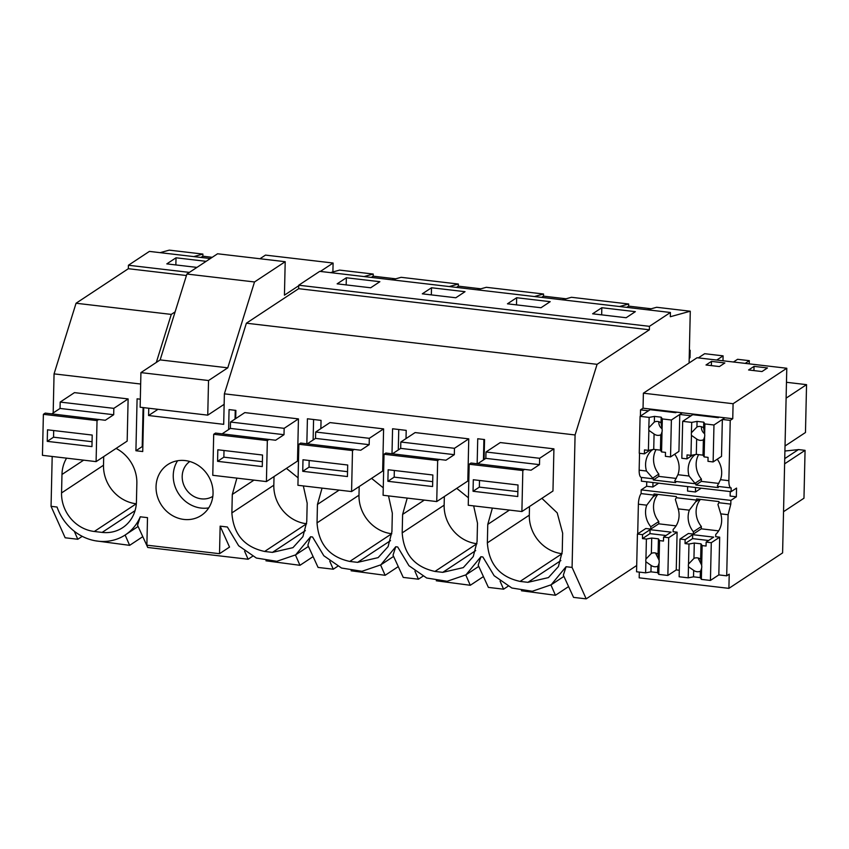 <?xml version="1.0" encoding="UTF-8"?>
<svg xmlns="http://www.w3.org/2000/svg" width="849" height="849" viewBox="0 0 849 849"><rect width="100%" height="100%" fill="white"/><g stroke="black" fill="none" stroke-linecap="round" stroke-linejoin="round"><path stroke-width="1.27" d="M140.318 399.189L137.092 398.818L135.914 450.745L142.208 446.585L143.088 407.573M142.208 446.585L142.844 446.659M53.179 412.975L54.06 373.878L76.06 303.242L128.348 268.709L186.44 275.522M76.06 303.242L171.275 314.406L175.117 311.87M252.546 556.297L248.11 559.236L147.747 547.467L137.549 525.234L140.265 516.797L147.503 517.646L146.877 545.175L219.52 553.697L220.146 526.157L227.383 527.006L238.654 545.758L256.366 558.048L276.806 561.306L295.685 554.843L310.585 536.759L312.549 536.993L323.809 555.745L341.521 568.034L361.971 571.292L380.851 564.829L395.751 546.745L397.703 546.979L408.974 565.731L426.686 578.02L447.126 581.278L466.005 574.815L480.905 556.732L482.869 556.965L494.129 575.707L511.841 588.007L532.291 591.265L551.171 584.791L566.071 566.718L563.343 575.155L573.553 597.388L586.181 598.863L636.708 565.498M521.445 590.766L555.448 595.266L568.586 586.585M480.905 556.732L478.189 565.169L488.387 587.402L503.584 589.185L508.031 586.256M436.28 580.78L470.282 585.279L483.431 576.598M395.751 546.745L393.023 555.182L403.233 577.416L418.43 579.198L422.866 576.269M351.125 570.793L385.128 575.293L398.266 566.612M310.585 536.759L307.869 545.196L318.067 567.429L333.264 569.212L337.711 566.283M265.96 560.807L299.962 565.307L313.111 556.626M95.64 540.834L129.642 545.345L142.791 536.664M138.111 526.465L125.365 534.87A47.756 43.32 -123.4 0 1 57.063 507.044L51.057 506.333L65.161 537.778L77.79 539.264L82.226 536.324M248.11 559.236L244.597 551.203M220.146 526.157L229.527 547.085L219.52 553.697M212.229 257.311L202.847 256.207L200.98 257.438M136.328 503.797L136.254 503.786A35.817 32.495 -123.4 0 1 103.504 465.231L103.705 456.592M193.763 256.6L202.9 254.074L202.847 256.207M160.132 252.652L169.259 250.137L202.9 254.074M196.936 267.403L166.818 263.88L176.03 257.799L175.86 264.941M176.03 257.799L206.137 261.333M51.8 413.877L60.046 408.443L60.183 402.076L74.479 392.631L128.125 398.924L127.17 441.098L96.096 461.623L42.45 455.329L43.384 414.312L97.03 420.595L96.096 461.623M103.504 465.231L61.553 492.94A35.817 32.495 -123.4 0 0 94.303 531.485L102.124 532.408A35.817 32.495 -123.4 0 0 122.649 527.675A35.817 32.495 -123.4 0 0 136.434 501.717L136.859 483.251A35.817 32.495 -123.4 0 0 116.09 448.421M61.553 492.94L61.977 474.474A35.817 32.495 -123.4 0 1 66.572 458.163M125.365 534.87A47.756 43.32 -123.4 0 0 140.265 516.797M77.79 539.264L74.277 531.23M129.642 545.345L125.132 535.029M128.348 268.709L128.422 265.249L149.403 251.4L210.361 258.542M51.057 506.333L52.192 456.475M148.755 408.231L148.586 415.522L157.988 409.314M148.586 415.522L223.69 424.33L224.38 393.84L575.081 434.964L597.08 364.327L246.38 323.204L224.38 393.84M128.422 265.249L189.38 272.391M54.06 373.878L140.658 384.024M156.322 362.427L171.275 314.406M566.071 566.718L572.077 567.419L575.081 434.964M156.046 486.657A30.447 27.614 56.6 0 1 167.773 464.594A30.447 27.614 56.6 0 1 197.775 465.103A30.447 27.614 56.6 0 1 213.046 493.343A30.447 27.614 56.6 0 1 201.33 515.407A30.447 27.614 56.6 0 1 171.328 514.908A30.447 27.614 56.6 0 1 156.046 486.657M143.725 407.647L142.728 451.541L135.914 450.745M477.605 463.798L485.84 458.364L485.989 451.997L500.273 442.562L553.919 448.845L552.964 491.019L521.891 511.544L468.245 505.251L469.179 464.233L522.825 470.526L521.891 511.544M529.5 506.513L529.309 515.163L487.358 542.861C488.865 564.118 499.785 576.97 520.097 581.416L527.919 582.329L548.443 577.596L558.419 566.57L562.24 551.638L562.654 533.172L557.209 512.881L541.885 498.342M487.358 542.861L487.772 524.395L492.378 508.084M477.159 463.745L477.732 438.753L484.546 439.549L484.089 459.511M392.44 453.812L400.686 448.378L400.824 442.011L415.119 432.576L468.765 438.859L467.81 481.033L436.736 501.557L383.09 495.264L384.024 454.247L437.659 460.54L436.736 501.557M444.345 496.527L444.144 505.176L402.193 532.875C403.71 554.142 414.62 566.994 434.943 571.43L442.764 572.343L463.289 567.62L473.254 556.583L477.074 541.651L477.499 523.196L473.657 505.887M402.193 532.875L402.617 514.409L407.212 498.098M468.415 497.779L456.73 488.355M274.025 476.565L273.824 485.204L231.873 512.913C233.39 534.17 244.3 547.021 264.623 551.457L272.444 552.381L292.969 547.647L302.934 536.621L306.754 521.689L307.179 503.224L303.337 485.915M298.095 477.817L286.41 468.383M231.873 512.913L232.297 494.447L236.892 478.125M222.12 433.85L230.366 428.405L230.504 422.038L244.799 412.603L298.445 418.897L297.49 461.071L266.416 481.585L212.77 475.302L213.704 434.274L267.339 440.567L266.416 481.585M320.858 428.596L321.049 420.382L307.412 418.78L306.839 443.783M359.18 486.551L358.989 495.19L317.038 522.888C318.545 544.156 329.465 557.008 349.777 561.444L357.599 562.356L378.123 557.634L388.099 546.607L391.92 531.676L392.334 513.21L388.502 495.901M317.038 522.888L317.452 504.433L322.058 488.111M383.26 487.804L371.565 478.369M307.285 443.836L315.52 438.392L315.669 432.024L329.964 422.59L383.599 428.883L382.644 471.057L351.571 491.571L297.925 485.288L298.859 444.26L352.505 450.554L351.571 491.571M392.005 453.769L392.567 428.766L406.204 430.369L406.013 438.583M228.614 429.562L229.071 409.6L235.884 410.396L235.693 418.61M562.346 299.814L571.473 297.288L628.695 303.995L628.653 306.128L626.774 307.37M651.204 308.771L628.653 306.128M647.511 309.8L656.638 307.274L690.279 311.222L689.101 363.001L697.071 357.737L786.79 368.254L782.598 552.901L728.898 588.357L729.217 574.168L726.702 575.824L728.092 514.717L730.809 504.115L730.893 500.39L736.348 496.792L736.55 488.079L731.095 491.677L731.18 487.963C729.631 487.591 728.866 485.161 728.866 480.683L730.236 420.382L732.751 418.716L733.09 403.721L786.79 368.254M330.452 272.625L339.579 270.099L373.22 274.047L373.167 276.18L371.3 277.411M395.73 278.822L373.167 276.18M392.026 279.841L401.153 277.315L458.375 284.033L458.333 286.155L456.454 287.397M480.884 288.809L458.333 286.155M477.191 289.827L486.318 287.302L543.54 294.009L543.487 296.142L541.62 297.383M566.05 298.784L543.487 296.142M619.568 306.521L628.695 303.995M298.742 285.222L649.443 326.334L649.368 329.794L298.668 288.681L298.742 285.222L319.723 271.362L670.423 312.485L670.317 316.73L690.279 311.222M649.443 326.334L670.423 312.485M601.824 307.72L592.623 313.801L626.148 317.728L635.349 311.657L601.824 307.72L601.665 314.862M507.458 303.815L516.67 297.734L550.194 301.671L540.993 307.741L507.458 303.815M346.35 277.772L337.138 283.842L370.673 287.779L379.874 281.698L346.35 277.772L346.18 284.903M431.504 287.758L422.303 293.828L455.828 297.766L465.029 291.685L431.504 287.758L431.345 294.89M503.584 589.185L500.072 581.162M555.448 595.266L550.927 584.95M529.309 515.163A35.817 32.495 -123.4 0 0 562.049 553.707L562.123 553.718M745.21 363.383L749.317 360.676L737.579 359.297L733.483 362.003M749.317 360.676L749.243 363.85M689.388 350.786L690.163 350.266L689.399 350.17M690.163 350.266L689.993 357.769L689.218 358.278M722.987 360.772L723.093 355.858L704.649 353.704L698.324 357.885M586.181 598.863L572.077 567.419M716.758 360.04L723.093 355.858M649.368 329.794L597.08 364.327M298.668 288.681L246.38 323.204M646.747 481.797L646.641 486.275L641.186 489.873L641.101 493.598A9.551 3.194 -83.3 0 0 638.384 504.2L637.705 533.851M731.095 491.677L641.388 481.16L641.473 477.446A9.551 3.194 -83.3 0 1 641.398 477.435A9.551 3.194 -83.3 0 1 639.159 470.166L646.482 471.025L653.337 478.836L653.316 479.982L675.666 482.603L675.687 481.457L686.183 482.688M689.101 363.001L643.383 393.193L643.043 408.199L640.528 409.865L640.379 416.148M639.541 453.302L639.159 470.166M313.122 439.973L313.589 419.512M333.264 569.212L329.752 561.189M364.083 276.562L373.22 274.047M273.824 485.204A35.817 32.495 -123.4 0 0 306.574 523.759L306.648 523.769M235.247 410.322L235.056 419.045M299.962 565.307L295.452 555.002M449.248 286.548L458.375 284.033M398.287 449.959L398.754 429.488M418.43 579.198L414.917 571.175M358.989 495.19A35.817 32.495 -123.4 0 0 391.729 533.745L391.803 533.745M385.128 575.293L380.607 564.988M534.403 296.534L543.54 294.009M483.442 459.946L483.909 439.474M444.144 505.176A35.817 32.495 -123.4 0 0 476.894 543.721L476.968 543.731M516.67 297.734L516.5 304.876M470.282 585.279L465.772 574.964M177.579 460.752A30.447 27.614 -123.4 0 0 173.249 475.302A30.447 27.614 -123.4 0 0 208.716 507.893M189.805 461.495A20.896 18.954 -123.4 0 0 183.161 483.219A20.896 18.954 -123.4 0 0 201.287 498.841A20.896 18.954 -123.4 0 0 212.823 496.357M698.631 454.629A21.639 19.633 -123.4 0 0 701.401 479.069L701.348 481.372L695.893 484.981L718.243 487.602L718.265 486.445A9.551 3.194 -83.3 0 1 718.201 486.435L731.18 487.963M719.167 417.124L718.328 417.676L692.742 414.683L682.67 421.327L691.733 422.388L697.061 421.38L703.757 422.165L704.893 423.938L704.659 434.221A7.163 6.495 -123.4 0 1 704.755 435.579A7.163 6.495 -123.4 0 1 704.596 436.895L704.139 456.911L708.066 457.367L707.981 461.325L713.128 461.93L721.512 456.38L722.35 419.459L730.236 420.382M718.201 486.435A9.551 3.194 -83.3 0 1 717.331 485.925L720.493 479.696A21.639 19.633 -123.4 0 0 717.267 459.192M736.348 496.792L730.119 496.06L730.225 491.582M711.292 542.702L706.145 542.108L706.06 546.045L702.134 545.589L701.677 565.604A7.163 6.495 -123.4 0 1 701.773 566.962A7.163 6.495 -123.4 0 1 701.614 568.278L701.359 579.379L710.433 580.44L711.292 542.702L719.687 537.162L715.696 536.695L715.749 534.392A21.639 19.633 -123.4 0 0 720.759 513.857L717.946 504.518A9.551 3.194 96.7 0 1 718.944 502.725L730.809 504.115M719.687 537.162L718.827 574.9L726.702 575.824M639.318 572.109L639.191 577.84L728.898 588.357M722.35 419.459L724.866 417.793L732.751 418.716M643.043 408.199L682.288 412.805L679.773 414.461L691.065 415.787L693.58 414.121L724.866 417.793L713.967 424.999L704.893 423.938M676.589 412.136L675.751 412.688L650.154 409.685L640.093 416.339L649.156 417.4L654.473 416.392L661.18 417.177L662.316 418.939L671.379 420L682.288 412.805L693.58 414.121M695.564 454.502L694.079 455.478A21.639 19.633 -123.4 0 0 689.059 476.013L694.981 483.304A9.551 3.194 96.7 0 0 695.851 483.824A9.551 3.194 96.7 0 0 695.915 483.824L695.893 484.981M694.079 455.478L694.1 454.777M679.773 414.461L678.935 451.392L670.54 456.932L671.379 420M675.687 481.457A9.551 3.194 96.7 0 1 675.624 481.447A9.551 3.194 96.7 0 1 674.753 480.937L677.916 474.708A21.639 19.633 -123.4 0 0 674.69 454.194M698.918 415.405L698.939 414.758M701.348 481.372L718.88 483.431M686.321 482.699L695.777 483.813M687.648 486.594L687.541 491.072L695.448 491.996L695.543 487.517M695.448 491.996L701.221 488.175M689.335 510.175L695.596 501.897A9.551 3.194 96.7 0 1 696.594 500.103L676.366 497.726A9.551 3.194 96.7 0 0 675.369 499.52L678.181 508.869L689.335 510.175A21.639 19.633 -123.4 0 0 693.389 531.771L693.336 534.074L688.39 533.501L679.996 539.041L685.132 539.635L692.657 534.668L713.669 537.13L706.145 542.108M696.594 500.103L696.615 498.947L718.965 501.568L718.944 502.725M678.181 508.869A21.639 19.633 -123.4 0 1 673.161 529.394L673.108 531.707L677.099 532.174L676.25 569.912L679.296 570.263M699.544 499.286L695.596 501.897M700.404 499.392A21.639 19.633 -123.4 0 0 701.359 526.507L693.389 531.771M701.359 526.507L701.306 528.81L693.336 534.074M784.731 458.619L798.442 449.567L805.064 450.341L803.971 498.204L783.531 511.703M805.064 450.341L784.614 463.841M785.017 446.012L805.468 432.512L806.55 384.65L786.11 398.149M806.55 384.65L786.471 382.294M798.347 449.63L784.911 451.021M701.401 479.069L694.981 483.304M718.265 486.445L731.042 487.942M754.039 366.375L748.585 369.973L761.999 371.544L767.454 367.946L754.039 366.375L753.944 370.599M641.186 489.873L730.893 500.39M641.101 493.598L654.006 495.105A9.551 3.194 96.7 0 0 653.019 496.898L656.956 494.298M676.366 497.726L676.388 496.58L654.038 493.959L654.006 495.105M646.641 486.275L652.87 486.997L658.644 483.187M641.473 477.446L653.199 478.815M643.383 393.193L733.09 403.721M711.462 361.377L706.007 364.985L719.411 366.556L724.866 362.958L711.462 361.377L711.366 365.611M657.826 494.405A21.639 19.633 -123.4 0 0 658.782 521.509L658.728 523.822L676.059 525.871M658.782 521.509L650.812 526.773A21.639 19.633 -123.4 0 1 646.747 505.176L653.019 496.898M658.728 523.822L650.759 529.086L650.812 526.773M650.759 529.086L645.813 528.503L637.419 534.042L642.555 534.647L650.079 529.68L671.092 532.143L663.568 537.109L668.715 537.714L677.099 532.174M653.316 479.982L658.76 476.385L658.813 474.082L652.403 478.316L653.337 478.836M656.341 410.417L656.351 409.759M640.528 409.865L648.477 410.799L651.003 409.133M652.987 449.503L651.501 450.49L651.523 449.79M651.501 450.49A21.639 19.633 -123.4 0 0 646.482 471.025M656.044 449.641A21.639 19.633 -123.4 0 0 658.813 474.082M658.76 476.385L676.303 478.443M652.87 486.997L652.966 482.519M332.893 271.945L333.095 263.031L320.36 271.436M285.2 261.704L217.577 253.777L186.897 274.036L254.509 281.964L285.2 261.704L284.436 295.165L298.731 285.72M254.509 281.964L227.776 367.829L208.536 380.532L207.75 415.15L224.147 404.326M186.897 274.036L160.153 359.902L140.923 372.605L140.138 407.223L207.75 415.15M333.095 263.031L265.482 255.103L259.974 258.743M160.153 359.902L227.776 367.829M140.923 372.605L208.536 380.532M60.183 402.076L113.83 408.358L128.125 398.924M43.384 414.312L45.209 413.102L105.297 420.266L113.692 414.726L113.83 408.358M98.845 419.395L97.03 420.595M60.046 408.443L113.692 414.726M91.957 446.595L92.212 435.059L47.512 429.817L47.247 441.353L91.957 446.595M47.247 441.353L53.54 437.193L92.063 441.713M53.54 437.193L53.689 430.539M230.504 422.038L284.15 428.331L298.445 418.897M213.704 434.274L215.529 433.075L275.617 440.238L284.001 434.699L284.15 428.331M269.165 439.368L267.339 440.567M230.366 428.405L284.001 434.699M262.277 466.568L262.532 455.022L217.832 449.779L217.567 461.325L262.277 466.568M217.567 461.325L223.86 457.165L262.383 461.686M223.86 457.165L224.009 450.511M315.669 432.024L369.315 438.317L383.599 428.883M298.859 444.26L300.684 443.061L360.772 450.225L369.166 444.685L369.315 438.317M354.33 449.344L352.505 450.554M315.52 438.392L369.166 444.685M347.432 476.544L347.697 465.008L302.987 459.765L302.732 471.312L347.432 476.544M302.732 471.312L309.025 467.152L347.538 471.673M309.025 467.152L309.174 460.487M400.824 442.011L454.47 448.304L468.765 438.859M384.024 454.247L385.849 453.048L445.937 460.211L454.321 454.671L454.47 448.304M439.485 459.33L437.659 460.54M400.686 448.378L454.321 454.671M432.597 486.53L432.852 474.994L388.152 469.752L387.887 481.287L432.597 486.53M387.887 481.287L394.18 477.138L432.703 481.648M394.18 477.138L394.329 470.473M485.989 451.997L539.635 458.29L553.919 448.845M469.179 464.233L471.004 463.023L531.092 470.187L539.486 464.647L539.635 458.29M524.65 469.317L522.825 470.526M485.84 458.364L539.486 464.647M517.752 496.516L518.017 484.981L473.307 479.738L473.052 491.274L517.752 496.516M473.052 491.274L479.345 487.124L517.858 491.635M479.345 487.124L479.494 480.46M654.473 416.392L654.346 422.027A7.163 6.495 56.6 0 1 661.053 422.813L661.18 417.177M649.156 417.4L648.763 429.01A7.163 6.495 -123.4 0 0 648.859 430.369L654.08 434.019A7.163 6.495 -123.4 0 0 660.777 434.805L660.437 450.15L653.73 449.365L648.403 450.373L648.859 430.369M648.923 427.684L654.346 422.027M661.042 434.699L662.018 431.908A7.163 6.495 -123.4 0 0 662.178 430.581A7.163 6.495 -123.4 0 0 662.082 429.233L661.053 422.813M658.877 421.73A7.163 6.495 -123.4 0 0 658.835 422.367A7.163 6.495 -123.4 0 0 662.05 428.756M662.316 418.939L662.082 429.233M662.018 431.908L661.562 451.923L665.489 452.379L665.404 456.327L670.54 456.932M640.093 416.339L639.255 453.26L644.391 453.865L644.476 449.917L648.403 450.373M654.08 434.019L653.73 449.365M661.562 451.923L660.437 450.15M644.391 453.865L650.185 450.034M663.568 537.109L663.472 541.057L659.546 540.601L659.1 560.616L658.071 554.195A7.163 6.495 -123.4 0 0 651.363 553.41L645.94 559.067A7.163 6.495 -123.4 0 0 645.781 560.393A7.163 6.495 -123.4 0 0 645.877 561.751L651.098 565.402A7.163 6.495 -123.4 0 0 657.805 566.187L657.657 572.619L658.782 574.391L659.036 563.29A7.163 6.495 -123.4 0 0 659.195 561.964A7.163 6.495 -123.4 0 0 659.1 560.616M668.715 537.714L667.855 575.452L658.782 574.391M659.546 540.601L658.421 538.828L658.071 554.195M655.895 553.113A7.163 6.495 -123.4 0 0 655.852 553.75L659.068 560.138M659.036 563.29L658.06 566.081M667.855 575.452L676.25 569.912M645.877 561.751L645.622 572.842L650.95 571.833L657.657 572.619M645.622 572.842L636.559 571.78L637.419 534.042M665.998 535.507L649.984 533.628L642.47 538.595L646.397 539.051L651.714 538.043L658.421 538.828M651.714 538.043L651.363 553.41M646.397 539.051L645.94 559.067M642.47 538.595L642.555 534.647M651.098 565.402L650.95 571.833M649.984 533.628L650.079 529.68M697.061 421.38L696.933 427.015A7.163 6.495 56.6 0 1 703.63 427.8L703.757 422.165M691.733 422.388L691.341 433.998A7.163 6.495 -123.4 0 0 691.436 435.357L696.658 439.007A7.163 6.495 -123.4 0 0 703.365 439.793L703.014 455.149L696.307 454.364L690.98 455.372L691.436 435.357M691.5 432.682L696.933 427.015M704.659 434.221L703.63 427.8M701.454 426.718A7.163 6.495 -123.4 0 0 701.412 427.355A7.163 6.495 -123.4 0 0 704.638 433.743M704.596 436.895L703.619 439.686M713.128 461.93L713.967 424.999M682.67 421.327L681.832 458.258L686.968 458.863L687.053 454.905L690.98 455.372M696.658 439.007L696.307 454.364M704.139 456.911L703.014 455.149M686.968 458.863L692.763 455.032M702.134 545.589L700.998 543.827L700.648 559.183A7.163 6.495 -123.4 0 0 693.951 558.398L688.518 564.065A7.163 6.495 -123.4 0 0 688.359 565.381A7.163 6.495 -123.4 0 0 688.454 566.739L693.675 570.39A7.163 6.495 -123.4 0 0 700.383 571.175L700.234 577.617L701.359 579.379M701.677 565.604L700.648 559.183M698.472 558.101A7.163 6.495 -123.4 0 0 698.43 558.738L701.656 565.126M701.614 568.278L700.648 571.069M710.433 580.44L718.827 574.9M688.454 566.739L688.21 577.84L693.527 576.832L700.234 577.617M688.21 577.84L679.147 576.768L679.996 539.041M701.285 528.831L718.647 530.869M708.575 540.495L692.572 538.616L685.047 543.583L688.974 544.05L694.291 543.042L700.998 543.827M694.291 543.042L693.951 558.398M688.974 544.05L688.518 564.065M685.047 543.583L685.132 539.635M693.675 570.39L693.527 576.832M692.572 538.616L692.657 534.668M135.055 510.652L102.124 532.408M136.254 503.786L94.303 531.485M83.648 460.158L61.977 474.474M560.86 560.584L527.919 582.329M562.049 553.707L520.097 581.416M509.453 510.079L487.772 524.395M306.574 523.759L264.623 551.457M253.968 480.131L232.297 494.447M305.375 530.625L272.444 552.381M391.729 533.745L349.777 561.444M339.133 490.117L317.452 504.433M390.54 540.611L357.599 562.356M476.894 543.721L434.943 571.43M424.288 500.103L402.617 514.409M475.695 550.598L442.764 572.343M720.493 479.696L728.866 480.683M720.759 513.857L728.092 514.717M677.916 474.708L689.059 476.013M638.384 504.2L646.747 505.176M563.906 576.386L551.171 584.802M308.431 546.427L295.685 554.843M393.586 556.413L380.851 564.829M478.751 566.4L466.005 574.815M675.624 481.447L695.851 483.824M641.398 477.435L653.263 478.825"/></g></svg>
